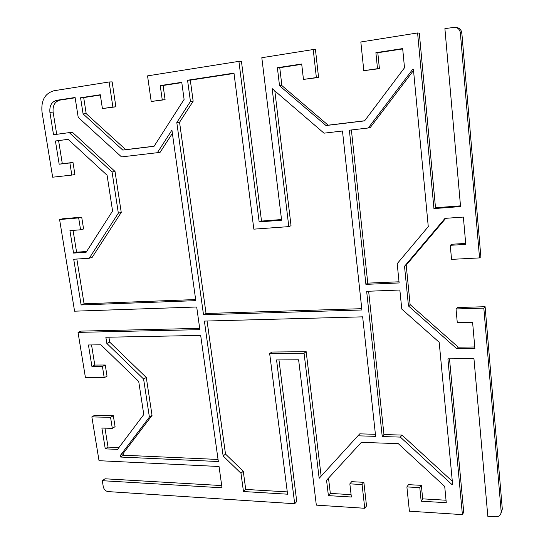 <?xml version="1.0" encoding="UTF-8"?>
<svg xmlns="http://www.w3.org/2000/svg" width="544" height="544" viewBox="0 0 544 544"><rect width="100%" height="100%" fill="white"/><g stroke="black" fill="none" stroke-linecap="round" stroke-linejoin="round"><path stroke-width="0.82" d="M278.963 359.924L296.752 501.507L294.692 503.724L108.12 491.599C105.59 491.157 103.979 489.532 103.272 486.71L102.292 480.699L222.02 487.791L219.042 466.5L99.022 460.693L91.854 416.888L110.554 417.343L112.316 428.359L101.891 428.046L105.264 448.868L117.579 449.378L143.779 414.535L138.713 381.466L100.898 344.794L88.448 344.984L91.929 366.486L102.422 366.452L104.217 377.686L85.435 377.638L78.037 332.384L199.872 329.644L196.697 307L74.576 311.188L59.588 219.545L78.669 217.906L80.573 229.792L69.931 230.636L73.569 253.096L86.136 252.253L112.574 211.004L107.093 175.25L68.122 139.332L55.42 140.991L59.174 164.206L69.884 162.955L71.822 175.086L52.666 177.201L41.983 111.867C40.997 100.409 44.968 93.371 53.904 90.76L109.113 81.981L112.152 81.879L115.886 106.821L102.408 108.562L112.88 107.046L109.113 81.981M294.692 503.724L276.556 359.938L298.615 359.795L316.329 505.131L364.752 508.28L362.08 484.52L349.853 483.861L351.363 497.012L328.399 495.638L326.563 480.243L361.338 442.388L398.256 443.625L444.713 486.445L446.27 502.71L421.172 501.201L419.805 487.614L406.885 486.921L409.394 511.183L462.407 514.631L447.909 358.843L473.946 358.673L487.818 516.276L495.618 516.786C498.059 516.854 499.78 515.916 500.779 513.985L502.309 509.096L485.105 306.707L483.827 308.122L501.174 511.584L500.779 513.985M483.827 308.122L456.035 308.938L457.28 322.674L472.6 322.32L474.898 348.588L456.872 348.786L408.469 305.966L404.518 266.281L444.992 218.375L463.372 217.063L465.766 244.392L450.269 245.303L451.54 259.372L479.543 257.91L480.855 256.775L461.849 33.15C461.387 29.974 459.653 28.084 456.64 27.465L455.124 27.254C458.15 27.873 459.898 29.784 460.36 32.973L479.543 257.91M102.408 108.562L100.3 94.751L80.573 97.764L83.089 113.907L122.801 150.083L154.047 146.309L184.103 99.409L181.764 82.314L160.235 85.598L162.255 99.892L151.212 101.49L147.546 75.874L238.904 61.356L259.155 221.918L281.608 220.204L261.814 57.712L313.228 49.538L316.377 77.547L303.457 79.424L301.689 64.002L277.386 67.714L279.528 85.714L326.006 125.535L364.589 120.877L404.512 67.776L402.669 48.579L375.89 52.673L377.509 68.687L363.807 70.679L360.835 41.976L417.595 32.953L433.935 208.597L460.557 206.57L444.897 28.614L455.124 27.254M203.51 314.752L176.8 122.563L190.441 101.429L187.558 80.24L233.981 73.12L253.837 229.16L288.803 226.617L272.15 88.597L324.02 133.171L342.475 131.009L361.91 309.978L203.51 314.752L206.04 313.48L361.767 308.686M223.142 456.001L240.985 473.273L243.467 491.531L287.572 494.197L269.668 353.539L304.069 353.206L319.165 478.319L357.932 435.812L375.632 436.349L362.651 316.839L204.394 321.089L223.142 456.001L225.508 454.077L243.27 471.254L245.732 489.423L287.273 491.892M118.34 213.166L112.064 171.992L69.258 132.627L53.53 134.735L49.905 112.343C49.354 105.774 51.646 101.755 56.76 100.293L75.092 97.485L78.214 117.368L121.516 156.903L157.359 152.701L171.924 130.125L195.806 300.642L81.124 304.96L73.712 259.236L89.243 258.257L118.34 213.166L121.244 212.418L92.208 257.312L89.243 258.257M397.195 263.677L399.14 282.948L365.901 284.356L349.364 130.2L368.274 127.983L412.522 69.537L413.426 69.408L428.271 226.637L397.195 263.677M399.854 290.013L401.778 309.087L439.185 342.264L452.608 484.418L451.758 484.378L400.35 437.104L382.235 436.553L366.649 291.312L399.854 290.013M120.646 457.048L120.387 455.41L149.396 417.092L143.596 379.018L106.848 343.448L105.862 337.253L200.682 335.41L218.341 461.523L120.646 457.048L123.359 455.219L218.056 459.456M100.348 95.044L83.701 97.587L86.197 113.648L125.739 149.641L154.108 146.214M181.805 82.62L163.084 85.476L165.084 99.695L151.212 101.49M238.904 61.356L241.454 61.356L261.514 221.075L281.527 219.538M313.228 49.538L315.452 49.613L318.566 77.466L303.457 79.424M301.73 64.328L279.759 67.68L281.88 85.585L328.127 125.181L364.67 120.761M402.703 48.926L377.808 52.727L379.406 68.653L363.807 70.679M417.595 32.953L419.308 33.123L435.499 207.754L460.496 205.843M450.269 245.303L451.738 244.249L465.684 243.42M445.781 218.314L406.205 265.132L410.122 304.606L458.279 347.167L474.762 346.977M456.035 308.938L457.456 307.537L485.105 306.707M449.507 358.829L463.726 512.169L462.407 514.631M406.885 486.921L408.476 484.663L421.335 485.336L422.695 498.855L446.032 500.228M328.515 478.122L330.33 493.422L351.091 494.639M349.853 483.861L351.696 481.678L363.875 482.317L366.52 505.961L364.752 508.28M102.292 480.699L105.04 478.788L221.714 485.568M91.854 416.888L94.683 415.256L113.329 415.691L115.076 426.659L112.316 428.359M104.972 428.135L108.032 447.086L118.973 447.535M91.548 344.937L94.799 365.065L105.257 365.017L107.039 376.203L104.217 377.686M78.037 332.384L80.981 331.112L199.696 328.372M59.588 219.545L62.682 218.79L81.702 217.151L83.586 228.983L80.573 229.792M73.073 230.384L76.588 252.178L86.618 251.505M68.15 139.352L58.589 140.604L62.315 163.71L72.991 162.459L74.916 174.536L71.822 175.086M69.258 132.627L72.393 132.274L115.022 171.448L121.244 212.418M76.847 259.039L84.075 303.81L195.656 299.547M172.38 133.355L160.167 152.238L157.359 152.701M75.14 97.784L59.962 100.103C54.862 101.558 52.578 105.556 53.115 112.091L56.705 134.307M274.829 90.902L291.033 225.733L288.803 226.617M234.022 73.447L190.305 80.145L193.161 101.218L179.561 122.25L206.04 313.48M207.08 321.014L225.508 454.077M269.668 353.539L271.912 352.036L306.177 351.682L321.137 476.156M357.932 435.812L359.768 433.847L375.408 434.302M413.522 70.448L370.199 127.609L368.274 127.983M351.39 129.962L367.764 283.132L399.024 281.792M368.635 291.23L383.955 434.554L401.996 435.084L452.316 481.318M108.909 337.192L109.691 342.115L146.288 377.495L152.041 415.398L123.1 453.587L123.359 455.219M120.387 455.41L123.1 453.587M106.848 343.448L109.691 342.115M143.596 379.018L146.288 377.495M149.396 417.092L152.041 415.398M451.758 484.378L452.492 483.16M400.35 437.104L401.996 435.084M382.235 436.553L383.955 434.554M412.522 69.537L413.433 69.516M365.901 284.356L367.764 283.132M408.469 305.966L410.122 304.606M456.872 348.786L458.279 347.167M404.518 266.281L406.205 265.132M176.8 122.563L179.561 122.25M243.467 491.531L245.732 489.423M304.069 353.206L306.177 351.682M187.558 80.24L190.305 80.145M190.441 101.429L193.161 101.218M240.985 473.273L243.27 471.254M328.399 495.638L330.33 493.422M362.08 484.52L363.875 482.317M419.805 487.614L421.335 485.336M421.172 501.201L422.695 498.855M91.929 366.486L94.799 365.065M102.422 366.452L105.257 365.017M110.554 417.343L113.329 415.691M105.264 448.868L108.032 447.086M112.064 171.992L115.022 171.448M81.124 304.96L84.075 303.81M259.155 221.918L261.514 221.075M433.935 208.597L435.499 207.754M160.235 85.598L163.084 85.476M162.255 99.892L165.084 99.695M112.88 107.046L115.886 106.821M80.573 97.764L83.701 97.587M83.089 113.907L86.197 113.648M122.801 150.083L125.739 149.641M375.89 52.673L377.808 52.727M377.509 68.687L379.406 68.653M316.377 77.547L318.566 77.466M277.386 67.714L279.759 67.68M279.528 85.714L281.88 85.585M326.006 125.535L328.127 125.181M55.42 140.991L58.589 140.604M59.174 164.206L62.315 163.71M69.884 162.955L72.991 162.459M78.669 217.906L81.702 217.151M73.569 253.096L76.588 252.178M460.36 32.973L461.849 33.15M502.309 509.096L501.174 511.584M56.76 100.293L59.962 100.103M49.905 112.343L53.115 112.091"/></g></svg>
